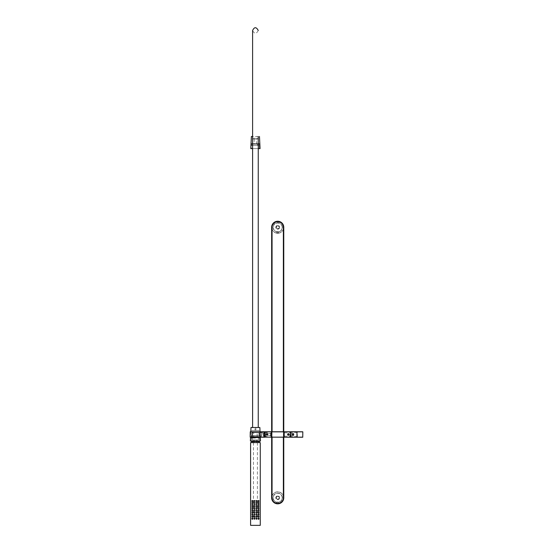 <?xml version="1.0" encoding="UTF-8"?>
<svg xmlns="http://www.w3.org/2000/svg" width="553" height="553" viewBox="0 0 553 553"><rect width="100%" height="100%" fill="white"/><g stroke="black" fill="none" stroke-linecap="round" stroke-linejoin="round"><path stroke-width="0.41" stroke-dasharray="2.77 2.07" d="M276.341 497.776A1.376 1.376 0 0 1 278.394 496.587A1.376 1.376 0 0 1 278.394 498.965A1.376 1.376 0 0 1 276.341 497.776A1.376 1.376 0 0 1 278.394 496.587A1.376 1.376 0 0 1 278.394 498.965A1.376 1.376 0 0 1 276.341 497.776M276.341 227.311A1.376 1.376 0 0 1 278.394 226.122A1.376 1.376 0 0 1 278.394 228.5A1.376 1.376 0 0 1 276.341 227.311A1.376 1.376 0 0 1 278.394 226.122A1.376 1.376 0 0 1 278.394 228.5A1.376 1.376 0 0 1 276.341 227.311M276.901 223.274A0.809 0.809 0 0 1 278.118 222.576A0.809 0.809 0 0 1 278.118 223.972A0.809 0.809 0 0 1 276.901 223.274A0.809 0.809 0 0 1 278.118 222.576A0.809 0.809 0 0 1 278.118 223.972A0.809 0.809 0 0 1 276.901 223.274M283.364 227.311A5.654 5.654 0 0 0 277.71 221.663A5.654 5.654 0 0 0 272.062 227.311L272.062 497.776A5.654 5.654 0 0 0 277.71 503.43A5.654 5.654 0 0 0 283.364 497.776L283.364 227.311L283.364 497.776A5.654 5.654 0 0 1 277.71 503.43A5.654 5.654 0 0 1 272.062 497.776L272.062 227.311A5.654 5.654 0 0 1 277.71 221.663A5.654 5.654 0 0 1 283.364 227.311L283.364 497.776A5.654 5.654 0 0 1 277.71 503.43A5.654 5.654 0 0 1 272.062 497.776L272.062 227.311A5.654 5.654 0 0 1 277.71 221.663A5.654 5.654 0 0 1 283.364 227.311L283.765 227.311L283.765 497.776L283.364 497.776M272.062 227.311L271.654 227.311L271.654 497.776L272.062 497.776M283.765 431.775L283.765 437.229L271.654 437.229L271.654 431.775M279.611 497.776A1.894 1.894 0 0 1 276.763 499.421A1.894 1.894 0 0 1 276.763 496.138A1.894 1.894 0 0 1 279.611 497.776M283.668 497.776A5.952 5.952 0 0 0 274.737 492.619A5.952 5.952 0 0 0 274.737 502.933A5.952 5.952 0 0 0 283.668 497.776A5.952 5.952 0 0 1 274.737 502.933A5.952 5.952 0 0 1 274.737 492.619A5.952 5.952 0 0 1 283.668 497.776M277.71 503.735L278.56 503.672L277.71 503.735M282.396 497.776A4.68 4.68 0 0 0 275.366 493.725A4.68 4.68 0 0 0 275.366 501.834A4.68 4.68 0 0 0 282.396 497.776M282.189 497.776A4.479 4.479 0 0 1 275.47 501.661A4.479 4.479 0 0 1 275.47 493.898A4.479 4.479 0 0 1 282.189 497.776A4.479 4.479 0 0 1 275.47 501.661A4.479 4.479 0 0 1 275.47 493.898A4.479 4.479 0 0 1 282.189 497.776M277.71 502.262L278.56 502.179L277.71 502.262M279.528 497.776A1.818 1.818 0 0 1 276.804 499.352A1.818 1.818 0 0 1 276.804 496.207A1.818 1.818 0 0 1 279.528 497.776A1.818 1.818 0 0 0 276.804 496.207A1.818 1.818 0 0 0 276.804 499.352A1.818 1.818 0 0 0 279.528 497.776M279.611 227.311A1.894 1.894 0 0 1 276.763 228.956A1.894 1.894 0 0 1 276.763 225.672A1.894 1.894 0 0 1 279.611 227.311M283.668 227.311A5.952 5.952 0 0 0 274.737 222.154A5.952 5.952 0 0 0 274.737 232.467A5.952 5.952 0 0 0 283.668 227.311A5.952 5.952 0 0 1 274.737 232.467A5.952 5.952 0 0 1 274.737 222.154A5.952 5.952 0 0 1 283.668 227.311M277.71 233.269L278.56 233.207L277.71 233.269M282.396 227.311A4.68 4.68 0 0 0 275.366 223.26A4.68 4.68 0 0 0 275.366 231.368A4.68 4.68 0 0 0 282.396 227.311M282.189 227.311A4.479 4.479 0 0 1 275.47 231.195A4.479 4.479 0 0 1 275.47 223.433A4.479 4.479 0 0 1 282.189 227.311A4.479 4.479 0 0 1 275.47 231.195A4.479 4.479 0 0 1 275.47 223.433A4.479 4.479 0 0 1 282.189 227.311M277.71 231.79L278.56 231.714L277.71 231.79M279.528 227.311A1.818 1.818 0 0 1 276.804 228.887A1.818 1.818 0 0 1 276.804 225.742A1.818 1.818 0 0 1 279.528 227.311A1.818 1.818 0 0 0 276.804 225.742A1.818 1.818 0 0 0 276.804 228.887A1.818 1.818 0 0 0 279.528 227.311M278.18 503.735L278.18 503.327M277.475 503.735L277.945 503.327L277.945 503.735L277.945 503.327L277.247 503.327L277.475 503.735M276.901 503.735L278.719 503.534L276.7 503.534L276.7 502.297L278.719 502.297L278.518 503.735M278.719 502.297L276.7 502.297L277.71 501.716L278.719 502.297M277.247 503.327L277.247 503.735M278.18 233.269L278.18 232.861M277.475 233.269L277.945 232.861L277.945 233.269L277.945 232.861L277.247 232.861L277.475 233.269M276.901 233.269L278.719 233.062L276.7 233.062L276.7 231.831L278.719 231.831L278.518 233.269M278.719 231.831L276.7 231.831L277.71 231.251L278.719 231.831M277.247 232.861L277.247 233.269M266.166 434.499L267.217 433.676L267.859 434.499A0.85 0.85 0 0 1 266.587 435.239A0.85 0.85 0 0 1 266.587 433.766A0.85 0.85 0 0 1 267.859 434.499L267.217 435.322L266.166 434.499M264.915 434.499L264.915 436.925L264.915 434.499M267.217 435.322L267.217 432.481L267.217 435.322M284.373 434.499L284.373 436.179L284.373 434.499M290.021 434.499L290.021 436.725L290.021 434.499M289.254 434.499C287.422 437.375 287.408 431.63 289.254 434.499A0.85 0.85 0 0 1 287.982 435.239A0.85 0.85 0 0 1 287.982 433.766A0.85 0.85 0 0 1 289.254 434.499M270.97 437.229L284.449 437.229L284.373 431.858L270.97 431.775L284.449 431.775L270.97 431.775L284.373 431.858L284.449 437.229M264.79 431.858L264.873 437.229L290.546 437.229L264.873 437.147L264.873 431.858L290.546 431.858L290.629 437.147L290.546 431.775M264.79 433.123L264.79 432.453L264.79 433.123M264.79 434.499L264.79 436.925L264.79 434.499M290.629 434.499L290.629 436.725L290.629 434.499M271.053 434.499L271.053 433.49L271.053 434.499M271.053 437.147L271.053 431.858L271.053 437.147L284.373 437.147L271.053 437.147M266.809 433.123L266.809 432.453L266.809 433.123M284.29 437.126L271.129 437.126L284.29 437.126L284.373 431.955L284.29 437.126L271.129 437.043L271.129 431.955L284.29 431.955L284.29 437.043L284.29 431.955L271.129 431.955L271.129 437.043L284.29 437.126M271.558 437.126L283.869 437.126L271.558 437.126L271.558 431.879L283.869 431.879L271.558 431.879L271.558 437.126M284.29 431.879L271.129 431.879L284.29 431.879M271.053 437.043L271.053 431.955L271.053 437.043M271.053 434.299L271.053 432.695L271.053 434.706L271.558 434.299L271.558 432.695L271.558 434.299L271.558 432.695L271.558 434.299L271.053 434.299M271.053 436.31L271.053 434.706L271.053 436.31L271.053 435.902L271.558 436.31L271.558 434.706L271.558 436.31L271.558 434.706L271.558 436.31L271.053 436.31M271.053 435.902L270.528 435.916L270.528 433.089L270.445 435.833M271.053 433.103L271.053 432.695L271.558 433.103L270.445 433.172M283.869 437.126L283.869 431.879L283.869 437.126M283.869 434.499L283.869 436.117L283.869 434.499M271.558 434.706L271.053 434.706L271.558 434.706M271.558 432.695L271.053 432.695L271.558 432.695M260 435.729L260.021 432.709L260 435.729M251.857 437.022L260.242 437.022L251.857 437.022L252.223 431.976L251.857 437.022L252.424 437.022L252.825 431.976L259.578 431.976L252.825 431.976L252.424 437.022L259.841 437.022L251.857 437.022M252.223 431.976L259.979 431.976L252.223 431.976M259.723 435.004L259.675 433.898L259.723 435.004M261.486 434.499L261.486 436.137L261.486 434.499M260.076 435.667L260.097 432.785L260.076 435.667M261.403 435.667L261.403 432.785L261.403 435.667M250.177 437.147L250.177 431.858L250.26 437.229L250.26 431.858L264.631 431.858L264.631 437.147L250.26 437.147L250.26 431.858L252.203 431.858L251.822 437.153L252.168 431.775L260.069 431.775L250.26 431.775L259.993 431.858L250.26 431.858L250.26 437.147L260.269 437.153L250.177 437.147L250.26 431.775L264.631 431.775L264.631 437.229M264.714 432.826L264.714 436.752L264.714 432.252L264.714 432.826L263.905 432.826L263.905 436.752L263.905 432.826M264.714 434.499L264.714 436.421L264.714 434.499M263.297 436.421L263.297 432.584L263.297 436.421L260.228 436.421L259.723 434.499L260.028 432.584L260.345 437.229L250.557 437.229L260.297 437.229L260.055 431.775M265.523 434.499L265.523 436.338L265.523 434.499M263.905 433.123L263.905 432.315L263.905 433.123M262.288 433.123L262.288 432.315L262.288 433.123M292.931 433.49A1.009 1.009 0 0 1 293.802 435.004A1.009 1.009 0 0 1 292.053 435.004A1.009 1.009 0 0 1 292.931 433.49A1.009 1.009 0 0 1 293.802 435.004A1.009 1.009 0 0 1 292.053 435.004A1.009 1.009 0 0 1 292.931 433.49M292.931 433.683A0.816 0.816 0 0 1 293.636 434.907A0.816 0.816 0 0 1 292.226 434.907A0.816 0.816 0 0 1 292.931 433.683M292.931 433.918A0.588 0.588 0 0 1 293.436 434.796A0.588 0.588 0 0 1 292.419 434.796A0.588 0.588 0 0 1 292.931 433.918L292.426 434.209L292.931 435.087L293.436 434.796L292.931 433.918L293.436 434.796L292.426 434.796L292.931 433.918M267.016 433.49A1.009 1.009 0 0 1 267.887 435.004A1.009 1.009 0 0 1 266.138 435.004A1.009 1.009 0 0 1 267.016 433.49A1.009 1.009 0 0 1 267.887 435.004A1.009 1.009 0 0 1 266.138 435.004A1.009 1.009 0 0 1 267.016 433.49M267.016 433.683A0.816 0.816 0 0 1 267.721 434.907A0.816 0.816 0 0 1 266.311 434.907A0.816 0.816 0 0 1 267.016 433.683M267.016 433.918A0.588 0.588 0 0 1 267.521 434.796A0.588 0.588 0 0 1 266.505 434.796A0.588 0.588 0 0 1 267.016 433.918L266.511 434.209L267.016 435.087L267.521 434.796L267.016 433.918L267.521 434.796L266.511 434.796L267.016 433.918M288.41 433.49A1.009 1.009 0 0 1 289.281 435.004A1.009 1.009 0 0 1 287.532 435.004A1.009 1.009 0 0 1 288.41 433.49A1.009 1.009 0 0 1 289.281 435.004A1.009 1.009 0 0 1 287.532 435.004A1.009 1.009 0 0 1 288.41 433.49M288.41 433.683A0.816 0.816 0 0 1 289.115 434.907A0.816 0.816 0 0 1 287.705 434.907A0.816 0.816 0 0 1 288.41 433.683M288.41 433.918A0.588 0.588 0 0 1 288.915 434.796A0.588 0.588 0 0 1 287.899 434.796A0.588 0.588 0 0 1 288.41 433.918L287.906 434.209L288.41 435.087L288.915 434.796L288.41 433.918L288.915 434.796L287.906 434.796L288.41 433.918M297.369 434.499L297.369 436.621L297.369 434.499M290.913 434.499L290.913 432.259L290.913 434.499M292.081 434.499C293.926 431.63 293.926 437.375 292.081 434.499A0.85 0.85 0 0 1 293.353 433.766A0.85 0.85 0 0 1 293.353 435.239A0.85 0.85 0 0 1 292.081 434.499M302.823 431.858L290.712 431.858L290.712 437.147L290.788 431.858L296.968 431.858L296.968 437.147L290.788 437.229L302.823 437.147M290.913 433.372L290.712 435.633L290.712 432.259L290.712 434.499M293.74 434.499L293.74 433.49L293.74 434.499M250.585 525.35L260.269 525.35M250.585 442.594L260.269 442.594M255.431 442.594L251.795 442.594L255.431 442.594M251.532 441.785L259.322 441.785M255.431 438.052L251.228 438.052L255.431 438.052M259.627 441.488L251.228 441.488M255.431 437.748L251.532 437.748L255.431 437.748M255.431 439.974L252.403 439.974L255.431 439.974M254.207 439.974L256.654 439.974L254.207 439.974L254.207 442.594L252.984 442.594L256.654 442.594L254.207 442.594L254.207 439.974M257.878 439.974L256.654 439.974L257.878 439.974L257.878 442.594L256.654 442.594L257.878 442.594M256.654 442.594L256.654 439.974L256.654 442.594M252.984 442.594L252.984 439.974M255.431 517.276L253.447 517.276L255.431 517.276M252.603 427.497L258.251 427.497M258.251 136.487L251.394 136.487M252.603 138.305L258.251 138.305L252.603 138.305L252.603 143.51L258.251 143.51L252.603 143.51M252.721 143.51L258.133 143.51L252.721 143.51L252.721 139.066L258.133 139.066L252.721 139.066M254.18 139.066L256.682 139.066L254.18 139.066L254.18 144.195L256.682 144.195L254.18 144.195M253.309 144.195L257.546 144.195L253.309 144.195L253.309 145.404L257.546 145.404L253.309 145.404M251.691 145.404L259.163 145.404L251.691 145.404L251.691 144.195L259.163 144.195L251.691 144.195M251.774 144.195L259.081 144.195L251.774 144.195L251.774 143.51L259.081 143.51L251.774 143.51M251.67 143.51L259.191 143.51L251.67 143.51L251.67 148.598L259.191 148.598L251.67 148.598M252.603 148.598L258.251 148.598M260.069 148.598L250.786 148.598M251.919 435.529L258.935 435.529L251.919 435.529L251.919 432.64L258.935 432.64L251.919 432.64M251.802 435.529L259.053 435.529L251.802 435.529L251.802 430.4L259.053 430.4L251.802 430.4M253.696 436.538L257.159 436.538L253.696 436.538L253.696 432.64L257.159 432.64L253.696 432.64M252.908 436.538L257.947 436.538L252.908 436.538L252.908 437.748L257.947 437.748L252.908 437.748M251.394 436.538L259.461 436.538L251.394 436.538L251.394 435.529L259.461 435.529L251.394 435.529M251.297 436.538L259.557 436.538L251.297 436.538L251.297 437.748L259.557 437.748L251.297 437.748M255.825 430.4L255.825 427.497L255.03 427.497L255.03 430.4L255.825 430.4L255.03 430.4M259.862 427.497L250.993 427.497M250.799 431.775L250.557 437.229M260.47 441.059L250.385 441.059M251.269 441.059L259.585 441.059L251.269 441.059L251.269 435.529L259.585 435.529L251.269 435.529M272.062 431.775L272.062 437.229M283.364 437.229L283.364 431.775M283.585 497.776A5.876 5.876 0 0 0 274.772 492.695A5.876 5.876 0 0 0 274.772 502.864A5.876 5.876 0 0 0 283.585 497.776A5.876 5.876 0 0 1 274.772 502.864A5.876 5.876 0 0 1 274.772 492.695A5.876 5.876 0 0 1 283.585 497.776M283.585 227.311A5.876 5.876 0 0 0 274.772 222.223A5.876 5.876 0 0 0 274.772 232.398A5.876 5.876 0 0 0 283.585 227.311A5.876 5.876 0 0 1 274.772 232.398A5.876 5.876 0 0 1 274.772 222.223A5.876 5.876 0 0 1 283.585 227.311M265.44 434.499L265.44 436.421L265.44 434.499M263.905 433.421L264.714 433.421M263.905 435.584L264.714 435.584M263.905 436.179L264.714 436.179M276.866 502.179L276.866 503.672M278.56 502.179L278.56 503.672M276.866 231.714L276.866 233.207M278.56 231.714L278.56 233.207M267.217 432.481L264.915 432.481M267.217 436.517L264.915 436.517M284.373 436.179L290.021 436.179M284.373 432.826L290.021 432.826M290.021 436.725L290.629 436.725M290.021 432.28L290.629 432.28M271.053 433.49L267.217 433.49M271.053 435.508L267.217 435.508M264.79 433.787L266.809 433.787L267.21 433.123L266.809 432.453L264.79 432.453M283.869 436.117L284.373 436.117M283.869 432.888L284.373 432.888M259.979 431.976L260.097 432.785L261.486 432.868M261.486 436.137L260.29 436.22L260.242 437.022M259.578 431.976L259.675 433.898L261.486 433.898M261.486 435.107L259.737 435.107L259.841 437.022M260.069 431.775L260.028 432.584L263.297 432.584M265.523 432.667L264.79 432.584M265.523 436.338L264.79 436.421M263.297 435.716L265.523 435.716M263.297 433.289L265.523 433.289M263.905 432.252L264.714 432.252M263.905 436.752L264.714 436.752M262.288 433.925L263.905 433.925M262.288 432.315L263.905 432.315M297.369 432.384L290.913 432.384M297.369 436.621L290.913 436.621M293.74 433.49L290.913 433.49M293.74 435.508L290.913 435.508M251.532 437.748L251.228 441.059M259.322 437.748L259.627 441.059M252.403 437.748L252.403 439.974M258.458 437.748L258.458 439.974M253.447 442.594L253.447 517.276M257.408 442.594L257.408 517.276M252.603 136.487L252.603 30.477C254.484 34.12 256.371 34.12 258.251 30.477M258.251 143.51L258.251 138.305M258.133 143.51L258.133 139.066M256.682 144.195L256.682 139.066M257.546 145.404L257.546 144.195M259.163 145.404L259.163 144.195M259.081 144.195L259.081 143.51M259.191 148.598L259.191 143.51M257.159 436.538L257.159 432.64M259.461 436.538L259.461 435.529M258.935 435.529L258.935 432.64M257.947 437.748L257.947 436.538M259.557 437.748L259.557 436.538M259.585 441.059L259.585 435.529M259.053 435.529L259.053 430.4"/><path stroke-width="0.83" d="M284.449 437.229L283.765 437.229L283.765 497.776A6.055 6.055 0 0 1 277.71 503.831A6.055 6.055 0 0 1 271.654 497.776L271.654 437.229L270.97 437.229M271.654 431.775L271.654 227.311A6.055 6.055 0 0 1 277.71 221.255A6.055 6.055 0 0 1 283.765 227.311L283.765 431.775M283.364 431.775L283.364 227.311L283.765 227.311A6.055 6.055 0 0 0 277.71 221.255A6.055 6.055 0 0 0 271.654 227.311A6.055 6.055 0 0 1 277.71 221.255A6.055 6.055 0 0 1 283.765 227.311A6.055 6.055 0 0 0 277.71 221.255A6.055 6.055 0 0 0 271.654 227.311L272.062 227.311L272.062 431.775M272.062 437.229L272.062 497.776L271.654 497.776A6.055 6.055 0 0 0 277.71 503.831A6.055 6.055 0 0 0 283.765 497.776A6.055 6.055 0 0 1 277.71 503.831A6.055 6.055 0 0 1 271.654 497.776A6.055 6.055 0 0 0 277.71 503.831A6.055 6.055 0 0 0 283.765 497.776L283.364 497.776L283.364 437.229M290.546 431.775L290.546 437.229L264.79 437.147L264.873 431.775L290.546 431.775L264.873 431.775L264.873 437.147L290.546 437.147L290.546 431.858L264.79 431.858M250.177 437.147L264.631 437.147L264.631 431.858L250.26 431.858L250.177 437.147L250.26 431.775L264.631 431.775L264.631 437.229L250.26 437.229L260.269 437.153M250.557 437.229L250.385 441.059L260.47 441.059L260.297 437.229L264.631 437.229M302.823 437.147L290.788 437.229L290.788 431.775L302.74 431.775L290.788 431.858L290.788 437.147L296.968 437.147L296.968 431.858L302.823 431.858L302.74 437.229L296.968 437.229L302.74 437.229M290.712 434.499L290.712 433.372M255.431 525.35L250.585 525.35L250.585 442.594L260.269 442.594L260.269 525.35L255.431 525.35M259.136 500.914L257.912 501.011C258.41 501.834 258.811 501.799 259.136 500.914M259.136 502.884L257.912 502.974C258.41 503.797 258.811 503.769 259.136 502.884M259.136 504.848L257.912 504.937C258.41 505.76 258.811 505.732 259.136 504.848M259.136 506.811L257.912 506.901C258.41 507.723 258.811 507.695 259.136 506.811M259.136 508.774L257.912 508.864C258.41 509.693 258.811 509.659 259.136 508.774M259.136 510.737L257.912 510.834C258.41 511.656 258.811 511.622 259.136 510.737M259.136 512.707L257.912 512.797C258.41 513.619 258.811 513.592 259.136 512.707M259.136 514.67L257.912 514.76C258.41 515.583 258.811 515.555 259.136 514.67M259.136 516.633L257.912 516.723C258.41 517.553 258.811 517.518 259.136 516.633M252.915 500.824L251.712 501.011C252.203 501.854 252.603 501.799 252.915 500.824M252.915 502.788L251.712 502.974C252.203 503.824 252.603 503.762 252.915 502.788M252.915 504.751L251.712 504.937C252.203 505.788 252.603 505.725 252.915 504.751M252.915 506.721L251.712 506.901C252.203 507.751 252.603 507.689 252.915 506.721M252.915 508.684L251.712 508.864C252.203 509.714 252.603 509.652 252.915 508.684M252.915 510.647L251.712 510.834C252.203 511.677 252.603 511.622 252.915 510.647M252.915 512.61L251.712 512.797C252.203 513.647 252.603 513.585 252.915 512.61M252.915 514.573L251.712 514.76C252.203 515.61 252.603 515.548 252.915 514.573M252.915 516.543L251.712 516.723C252.203 517.573 252.603 517.511 252.915 516.543M252.915 518.507L251.712 518.686C252.203 519.537 252.603 519.474 252.915 518.507M259.136 518.596L257.912 518.686C258.41 519.516 258.811 519.481 259.136 518.596M256.979 500.859L255.908 501.011C256.378 501.751 256.737 501.695 256.979 500.859M256.979 502.822L255.908 502.974C256.378 503.714 256.737 503.665 256.979 502.822M256.979 504.785L255.908 504.937C256.378 505.677 256.737 505.629 256.979 504.785M256.979 506.748L255.908 506.901C256.378 507.64 256.737 507.592 256.979 506.748M256.979 508.719L255.908 508.864C256.378 509.603 256.737 509.555 256.979 508.719M256.979 510.682L255.908 510.834C256.378 511.573 256.737 511.518 256.979 510.682M256.979 512.645L255.908 512.797C256.378 513.537 256.737 513.488 256.979 512.645M256.979 514.608L255.908 514.76C256.378 515.5 256.737 515.451 256.979 514.608M256.979 516.571L255.908 516.723C256.378 517.463 256.737 517.414 256.979 516.571M254.871 500.728L253.855 501.011C254.421 501.765 254.76 501.675 254.871 500.728M254.871 502.691L253.855 502.974C254.421 503.728 254.76 503.638 254.871 502.691M254.871 504.654L253.855 504.937C254.421 505.691 254.76 505.601 254.871 504.654M254.871 506.624L253.855 506.901C254.421 507.661 254.76 507.564 254.871 506.624M254.871 508.587L253.855 508.864C254.421 509.624 254.76 509.527 254.871 508.587M254.871 510.55L253.855 510.834C254.421 511.587 254.76 511.497 254.871 510.55M254.871 512.513L253.855 512.797C254.421 513.55 254.76 513.461 254.871 512.513M254.871 514.477L253.855 514.76C254.421 515.514 254.76 515.424 254.871 514.477M254.871 516.447L253.855 516.723C254.421 517.484 254.76 517.387 254.871 516.447M254.871 518.41L253.855 518.686C254.421 519.447 254.76 519.35 254.871 518.41M256.979 518.541L255.908 518.686C256.378 519.433 256.737 519.378 256.979 518.541M259.627 441.488L251.228 441.488L259.627 441.488L259.627 441.059M255.991 518.686A0.442 0.442 0 0 0 256.661 519.073A0.442 0.442 0 0 0 256.661 518.306A0.442 0.442 0 0 0 255.991 518.686M253.972 518.686A0.442 0.442 0 0 0 254.643 519.073A0.442 0.442 0 0 0 254.643 518.306A0.442 0.442 0 0 0 253.972 518.686M253.972 516.723A0.442 0.442 0 0 0 254.643 517.11A0.442 0.442 0 0 0 254.643 516.343A0.442 0.442 0 0 0 253.972 516.723M253.972 514.76A0.442 0.442 0 0 0 254.643 515.147A0.442 0.442 0 0 0 254.643 514.373A0.442 0.442 0 0 0 253.972 514.76M253.972 512.797A0.442 0.442 0 0 0 254.643 513.177A0.442 0.442 0 0 0 254.643 512.41A0.442 0.442 0 0 0 253.972 512.797M253.972 510.834A0.442 0.442 0 0 0 254.643 511.214A0.442 0.442 0 0 0 254.643 510.447A0.442 0.442 0 0 0 253.972 510.834M253.972 508.864A0.442 0.442 0 0 0 254.643 509.251A0.442 0.442 0 0 0 254.643 508.484A0.442 0.442 0 0 0 253.972 508.864M253.972 506.901A0.442 0.442 0 0 0 254.643 507.288A0.442 0.442 0 0 0 254.643 506.52A0.442 0.442 0 0 0 253.972 506.901M253.972 504.937A0.442 0.442 0 0 0 254.643 505.324A0.442 0.442 0 0 0 254.643 504.55A0.442 0.442 0 0 0 253.972 504.937M253.972 502.974A0.442 0.442 0 0 0 254.643 503.354A0.442 0.442 0 0 0 254.643 502.587A0.442 0.442 0 0 0 253.972 502.974M253.972 501.011A0.442 0.442 0 0 0 254.643 501.391A0.442 0.442 0 0 0 254.643 500.624A0.442 0.442 0 0 0 253.972 501.011M255.991 516.723A0.442 0.442 0 0 0 256.661 517.11A0.442 0.442 0 0 0 256.661 516.343A0.442 0.442 0 0 0 255.991 516.723M255.991 514.76A0.442 0.442 0 0 0 256.661 515.147A0.442 0.442 0 0 0 256.661 514.373A0.442 0.442 0 0 0 255.991 514.76M255.991 512.797A0.442 0.442 0 0 0 256.661 513.177A0.442 0.442 0 0 0 256.661 512.41A0.442 0.442 0 0 0 255.991 512.797M255.991 510.834A0.442 0.442 0 0 0 256.661 511.214A0.442 0.442 0 0 0 256.661 510.447A0.442 0.442 0 0 0 255.991 510.834M255.991 508.864A0.442 0.442 0 0 0 256.661 509.251A0.442 0.442 0 0 0 256.661 508.484A0.442 0.442 0 0 0 255.991 508.864M255.991 506.901A0.442 0.442 0 0 0 256.661 507.288A0.442 0.442 0 0 0 256.661 506.52A0.442 0.442 0 0 0 255.991 506.901M255.991 504.937A0.442 0.442 0 0 0 256.661 505.324A0.442 0.442 0 0 0 256.661 504.55A0.442 0.442 0 0 0 255.991 504.937M255.991 502.974A0.442 0.442 0 0 0 256.661 503.354A0.442 0.442 0 0 0 256.661 502.587A0.442 0.442 0 0 0 255.991 502.974M255.991 501.011A0.442 0.442 0 0 0 256.661 501.391A0.442 0.442 0 0 0 256.661 500.624A0.442 0.442 0 0 0 255.991 501.011M258.009 518.686A0.442 0.442 0 0 0 258.68 519.073A0.442 0.442 0 0 0 258.68 518.306A0.442 0.442 0 0 0 258.009 518.686M251.954 518.686A0.442 0.442 0 0 0 252.624 519.073A0.442 0.442 0 0 0 252.624 518.306A0.442 0.442 0 0 0 251.954 518.686M251.954 516.723A0.442 0.442 0 0 0 252.624 517.11A0.442 0.442 0 0 0 252.624 516.343A0.442 0.442 0 0 0 251.954 516.723M251.954 514.76A0.442 0.442 0 0 0 252.624 515.147A0.442 0.442 0 0 0 252.624 514.373A0.442 0.442 0 0 0 251.954 514.76M251.954 512.797A0.442 0.442 0 0 0 252.624 513.177A0.442 0.442 0 0 0 252.624 512.41A0.442 0.442 0 0 0 251.954 512.797M251.954 510.834A0.442 0.442 0 0 0 252.624 511.214A0.442 0.442 0 0 0 252.624 510.447A0.442 0.442 0 0 0 251.954 510.834M251.954 508.864A0.442 0.442 0 0 0 252.624 509.251A0.442 0.442 0 0 0 252.624 508.484A0.442 0.442 0 0 0 251.954 508.864M251.954 506.901A0.442 0.442 0 0 0 252.624 507.288A0.442 0.442 0 0 0 252.624 506.52A0.442 0.442 0 0 0 251.954 506.901M251.954 504.937A0.442 0.442 0 0 0 252.624 505.324A0.442 0.442 0 0 0 252.624 504.55A0.442 0.442 0 0 0 251.954 504.937M251.954 502.974A0.442 0.442 0 0 0 252.624 503.354A0.442 0.442 0 0 0 252.624 502.587A0.442 0.442 0 0 0 251.954 502.974M251.954 501.011A0.442 0.442 0 0 0 252.624 501.391A0.442 0.442 0 0 0 252.624 500.624A0.442 0.442 0 0 0 251.954 501.011M258.009 516.723A0.442 0.442 0 0 0 258.68 517.11A0.442 0.442 0 0 0 258.68 516.343A0.442 0.442 0 0 0 258.009 516.723M258.009 514.76A0.442 0.442 0 0 0 258.68 515.147A0.442 0.442 0 0 0 258.68 514.373A0.442 0.442 0 0 0 258.009 514.76M258.009 512.797A0.442 0.442 0 0 0 258.68 513.177A0.442 0.442 0 0 0 258.68 512.41A0.442 0.442 0 0 0 258.009 512.797M258.009 510.834A0.442 0.442 0 0 0 258.68 511.214A0.442 0.442 0 0 0 258.68 510.447A0.442 0.442 0 0 0 258.009 510.834M258.009 508.864A0.442 0.442 0 0 0 258.68 509.251A0.442 0.442 0 0 0 258.68 508.484A0.442 0.442 0 0 0 258.009 508.864M258.009 506.901A0.442 0.442 0 0 0 258.68 507.288A0.442 0.442 0 0 0 258.68 506.52A0.442 0.442 0 0 0 258.009 506.901M258.009 504.937A0.442 0.442 0 0 0 258.68 505.324A0.442 0.442 0 0 0 258.68 504.55A0.442 0.442 0 0 0 258.009 504.937M258.009 502.974A0.442 0.442 0 0 0 258.68 503.354A0.442 0.442 0 0 0 258.68 502.587A0.442 0.442 0 0 0 258.009 502.974M258.009 501.011A0.442 0.442 0 0 0 258.68 501.391A0.442 0.442 0 0 0 258.68 500.624A0.442 0.442 0 0 0 258.009 501.011M258.251 136.487L258.251 427.497M252.603 148.598L250.786 148.598L251.394 136.487L252.603 136.487M258.251 148.598L260.069 148.598L259.468 136.487M250.799 431.775L250.993 427.497L259.862 427.497L260.055 431.775M283.364 227.311A5.654 5.654 0 0 0 277.71 221.663A5.654 5.654 0 0 0 272.062 227.311M272.062 497.776A5.654 5.654 0 0 0 277.71 503.43A5.654 5.654 0 0 0 283.364 497.776M251.795 441.785L251.795 442.594M259.06 441.785L259.06 442.594M251.228 441.059L251.228 441.488M252.603 427.497L252.603 30.477C254.38 26.807 256.267 26.807 258.251 30.477"/></g></svg>
